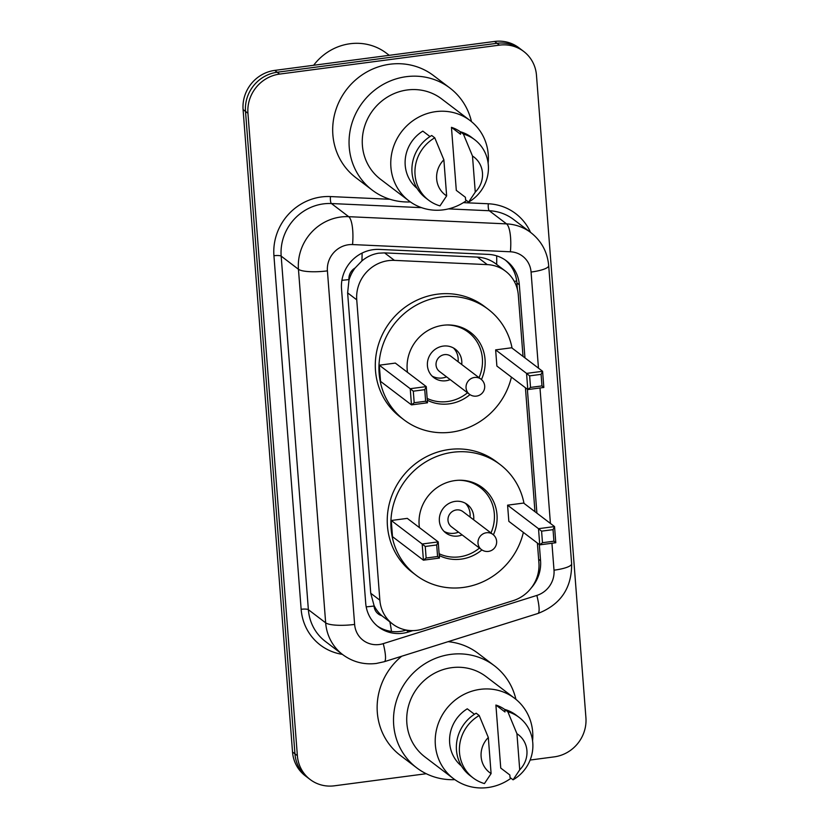 <?xml version="1.0" encoding="UTF-8"?>
<svg xmlns="http://www.w3.org/2000/svg" width="829" height="829" viewBox="0 0 829 829"><rect width="100%" height="100%" fill="white"/><g stroke="black" fill="none" stroke-linecap="round" stroke-linejoin="round"><path stroke-width="1.24" d="M496.654 255.85A35.637 9.565 -87.4 0 1 496.654 264.43C490.944 259.974 484.54 257.539 477.431 257.125L384.583 252.886L378.635 253.187C372.449 254.182 366.864 256.762 361.9 260.917L355.102 267.985A11.875 11.254 127.3 0 0 348.936 279.549A35.637 7.824 175.6 0 1 341.9 280.306M523.026 356.408L518.301 295.01A35.637 33.751 127.3 0 0 505.514 271.176A35.637 33.751 127.3 0 0 487.286 264.617L394.428 260.379A35.637 33.751 127.3 0 0 388.428 260.638A35.637 33.751 127.3 0 0 356.739 299.818L379.858 600.186A35.637 33.751 127.3 0 0 392.635 624.03A35.637 33.751 127.3 0 0 422.8 629.014L513.141 600.652A35.637 33.751 127.3 0 0 538.902 562.787L537.389 543.057M348.936 279.549L348.978 280.161A35.637 33.751 -52.7 0 1 355.102 267.985M381.858 615.74A35.637 33.751 -52.7 0 1 374.014 605.408L374.055 606.02A11.875 11.254 127.3 0 0 381.858 615.74L392.635 624.03M348.978 280.161L347.631 292.886L370.739 593.253L374.014 605.408M534.974 511.69L525.431 387.765M524.954 357.869L519.327 284.793A35.637 33.751 127.3 0 0 506.55 260.948A35.637 33.751 127.3 0 0 488.322 254.389L379.216 249.415A35.637 33.751 127.3 0 0 373.205 249.674A35.637 33.751 127.3 0 0 341.527 288.855L365.703 603.118A35.637 33.751 127.3 0 0 378.49 626.952A35.637 33.751 127.3 0 0 408.645 631.947L412.873 630.62M426.241 773.716L334.388 785.809A35.637 33.751 -52.7 0 1 310.15 779.509A35.637 33.751 -52.7 0 1 297.373 755.675L247.944 113.262A35.637 33.751 -52.7 0 1 279.622 74.082L499.462 45.139A35.637 33.751 -52.7 0 1 523.7 51.439A35.637 33.751 -52.7 0 1 536.477 75.284L585.916 717.686A35.637 33.751 -52.7 0 1 554.228 756.867L530.125 760.048M310.15 779.509L305.3 775.83A35.637 33.751 -52.7 0 1 292.523 751.986L243.084 109.573A35.637 33.751 -52.7 0 1 274.772 70.392L494.612 41.45L497.037 43.295A35.637 33.751 -52.7 0 1 521.275 49.595A35.637 33.751 -52.7 0 0 497.037 43.295L277.197 72.237L497.037 43.295L499.462 45.139M243.084 109.573L245.508 111.418A35.637 33.751 -52.7 0 1 277.197 72.237A35.637 33.751 -52.7 0 0 245.508 111.418L294.948 753.83L245.508 111.418L247.944 113.262M307.725 777.664A35.637 33.751 -52.7 0 1 294.948 753.83A35.637 33.751 -52.7 0 0 307.725 777.664M531.42 587.74A35.637 33.751 127.3 0 0 540.56 560.746L539.316 544.529M536.902 513.161L527.368 389.236M406.334 630.061L406.22 630.102A35.637 33.751 -52.7 0 1 377.299 626.009M505.317 260.057A35.637 33.751 -52.7 0 1 516.902 282.948L517.4 289.414M494.612 41.45A35.637 33.751 -52.7 0 1 518.85 47.75L523.7 51.439M313.642 65.273A53.45 50.631 -52.7 0 1 350.076 43.74A53.45 50.631 -52.7 0 1 386.438 53.191L389.247 55.325M410.396 201.934A64.144 60.755 -52.7 0 1 372.242 190.121A64.144 60.755 -52.7 0 1 351.807 123.676A64.144 60.755 -52.7 0 1 406.262 76.682A64.144 60.755 -52.7 0 1 449.898 88.019A64.144 60.755 -52.7 0 1 471.473 121.625M372.242 190.121L355.869 177.675A64.144 60.755 -52.7 0 1 335.444 111.221A64.144 60.755 -52.7 0 1 389.899 64.227A64.144 60.755 -52.7 0 1 433.526 75.574L449.898 88.019M466.53 200.525A50.476 47.813 -52.7 0 1 443.339 209.841A50.476 47.813 -52.7 0 1 409.008 200.919A50.476 47.813 -52.7 0 1 392.925 148.619A50.476 47.813 -52.7 0 1 435.785 111.635A50.476 47.813 -52.7 0 1 470.116 120.557A50.476 47.813 -52.7 0 1 488.126 163.158M409.008 200.919L380.511 179.251A50.476 47.813 -52.7 0 1 364.428 126.951A50.476 47.813 -52.7 0 1 407.288 89.967A50.476 47.813 -52.7 0 1 441.629 98.889L470.116 120.557M451.453 127.345L460.541 134.257L460.344 131.738L463.38 134.039A38.01 35.999 -52.7 0 1 474.696 139.707A38.01 35.999 -52.7 0 1 468.613 202.11L465.587 199.81L465.39 197.281L456.302 190.369L451.453 127.345A35.637 33.751 -52.7 0 1 460.354 131.801M472.489 156.028A23.751 22.497 -52.7 0 1 475.266 192.11L472.489 156.028L463.38 134.039M475.266 192.11L468.613 202.11M460.344 131.738A38.01 35.999 -52.7 0 1 471.66 137.407L474.696 139.707M429.992 136.567L422.821 131.117A35.637 33.751 -52.7 0 0 417.08 188.39M446.644 195.882A23.751 22.497 -52.7 0 1 443.867 159.8L446.644 195.882L439.992 205.882A38.01 35.999 -52.7 0 1 428.676 200.214A38.01 35.999 -52.7 0 1 434.759 137.811L431.722 135.5A38.01 35.999 -52.7 0 0 425.65 197.913L428.676 200.214M443.867 159.8L434.759 137.811M511.42 377.112A69.481 65.812 -52.7 0 1 451.318 432.168A69.481 65.812 -52.7 0 1 404.055 419.878A69.481 65.812 -52.7 0 1 381.92 347.89A69.481 65.812 -52.7 0 1 440.914 296.979A69.481 65.812 -52.7 0 1 488.177 309.269A69.481 65.812 -52.7 0 1 512.063 348.066M404.055 419.878L400.417 417.111A69.481 65.812 -52.7 0 1 378.283 345.123A69.481 65.812 -52.7 0 1 437.277 294.212A69.481 65.812 -52.7 0 1 484.54 306.502L488.177 309.269M407.474 372.314A40.383 38.248 -52.7 0 1 443.09 325.289A40.383 38.248 -52.7 0 1 470.561 332.429A40.383 38.248 -52.7 0 1 481.452 379.537M469.97 394.625A40.383 38.248 -52.7 0 1 449.131 403.858A40.383 38.248 -52.7 0 1 427.308 400.241M413.298 391.184L414.189 402.739L425.64 401.226L424.749 389.671L413.298 391.184L410.231 388.708L426.261 386.604L395.34 363.092L379.309 365.195L380.552 381.371L411.474 404.884L410.231 388.708L379.309 365.195M529.638 375.869L530.519 387.423L541.969 385.91L541.088 374.356L529.638 375.869L526.56 373.392L542.591 371.288L511.669 347.776L495.638 349.879L496.882 366.055L527.804 389.568L526.56 373.392L495.638 349.879M424.749 389.671L426.261 386.604L427.505 402.78L411.474 404.884L414.189 402.739M541.088 374.356L542.591 371.288L543.834 387.464L527.804 389.568L530.519 387.423M541.969 385.91L543.834 387.464M425.64 401.226L427.505 402.78M467.515 392.791A39.201 37.129 -52.7 0 1 447.536 401.547A39.201 37.129 -52.7 0 1 427.173 398.438M461.712 364.501A17.813 16.881 127.3 0 0 455.38 349.237A17.813 16.881 127.3 0 0 443.266 346.087A17.813 16.881 127.3 0 0 428.137 359.144A17.813 16.881 127.3 0 0 433.816 377.599A17.813 16.881 127.3 0 0 445.929 380.749A17.813 16.881 127.3 0 0 450.209 379.62M447.059 324.968A39.201 37.129 -52.7 0 1 468.323 332.222A39.201 37.129 -52.7 0 1 479.017 377.661M480.965 379.143L450.955 356.315A9.502 9.005 127.3 0 0 436.427 361.599A9.502 9.005 127.3 0 0 439.453 371.444L469.463 394.262A9.502 9.502 0 0 0 484.685 385.972A9.502 9.502 0 0 0 480.965 379.143A9.502 9.005 127.3 0 0 466.053 387.91A9.502 9.005 127.3 0 0 469.463 394.262M432.096 376.086A17.813 16.881 127.3 0 0 442.292 377.983A17.813 16.881 127.3 0 0 446.572 376.863M458.074 361.734A17.813 16.881 127.3 0 0 453.463 347.983M454.841 779.643A64.144 60.755 -52.7 0 1 416.697 767.83A64.144 60.755 -52.7 0 1 396.262 701.375A64.144 60.755 -52.7 0 1 450.717 654.382A64.144 60.755 -52.7 0 1 494.343 665.718A64.144 60.755 -52.7 0 1 515.918 699.334M416.697 767.83L400.324 755.385A64.144 60.755 -52.7 0 1 401.692 656.236M510.985 778.234A50.476 47.813 -52.7 0 1 487.794 787.55A50.476 47.813 -52.7 0 1 453.453 778.628A50.476 47.813 -52.7 0 1 437.38 726.328A50.476 47.813 -52.7 0 1 480.24 689.345A50.476 47.813 -52.7 0 1 514.571 698.267A50.476 47.813 -52.7 0 1 532.57 740.867M453.453 778.628L424.966 756.96A50.476 47.813 -52.7 0 1 408.884 704.66A50.476 47.813 -52.7 0 1 451.743 667.666A50.476 47.813 -52.7 0 1 486.074 676.599L514.571 698.267M495.897 705.054L504.996 711.966L504.799 709.437L507.835 711.748A38.01 35.999 -52.7 0 1 519.151 717.417A38.01 35.999 -52.7 0 1 513.068 779.82L510.042 777.509L509.845 774.991L500.747 768.068L495.897 705.054A35.637 33.751 -52.7 0 1 504.809 709.51M516.944 733.738A23.751 22.497 -52.7 0 1 519.721 769.809L516.944 733.738L507.835 711.748M519.721 769.809L513.068 779.82M504.799 709.437A38.01 35.999 -52.7 0 1 516.115 715.106L519.151 717.417M474.447 714.266L467.276 708.816A35.637 33.751 -52.7 0 0 461.535 766.089M448.085 641.677A64.144 60.755 -52.7 0 1 477.981 653.273L494.343 665.718M491.1 773.581A23.751 22.497 -52.7 0 1 488.322 737.509L491.1 773.581L484.447 783.581A38.01 35.999 -52.7 0 1 473.131 777.923A38.01 35.999 -52.7 0 1 479.203 715.51L476.178 713.209A38.01 35.999 -52.7 0 0 470.095 775.612L473.131 777.923M488.322 737.509L479.203 715.51M523.368 532.394A69.481 65.812 -52.7 0 1 463.266 587.45A69.481 65.812 -52.7 0 1 416.003 575.171A69.481 65.812 -52.7 0 1 393.868 503.172A69.481 65.812 -52.7 0 1 452.862 452.271A69.481 65.812 -52.7 0 1 500.125 464.551A69.481 65.812 -52.7 0 1 524.011 503.348M416.003 575.171L412.365 572.404A69.481 65.812 -52.7 0 1 390.231 500.405A69.481 65.812 -52.7 0 1 449.225 449.505A69.481 65.812 -52.7 0 1 496.488 461.784L500.125 464.551M419.422 527.596A40.383 38.248 -52.7 0 1 455.038 480.571A40.383 38.248 -52.7 0 1 482.509 487.711A40.383 38.248 -52.7 0 1 493.4 534.819M481.918 549.917A40.383 38.248 -52.7 0 1 461.079 559.14A40.383 38.248 -52.7 0 1 439.256 555.523M425.246 546.466L426.137 558.021L437.588 556.518L436.696 544.964L425.246 546.466L422.179 544L438.209 541.886L407.288 518.374L391.257 520.488L392.5 536.664L423.422 560.176L422.179 544L391.257 520.488M541.586 531.151L542.477 542.705L553.917 541.202L553.036 529.648L541.586 531.151L538.508 528.684L554.539 526.57L523.617 503.058L507.586 505.172L508.84 521.348L539.752 544.86L538.508 528.684L507.586 505.172M436.696 544.964L438.209 541.886L439.453 558.062L423.422 560.176L426.137 558.021M553.036 529.648L554.539 526.57L555.782 542.746L539.752 544.86L542.477 542.705M553.917 541.202L555.782 542.746M437.588 556.518L439.453 558.062M479.463 548.073A39.201 37.129 -52.7 0 1 459.484 556.839A39.201 37.129 -52.7 0 1 439.121 553.731M473.66 519.783A17.813 16.881 127.3 0 0 467.328 504.529A17.813 16.881 127.3 0 0 455.214 501.379A17.813 16.881 127.3 0 0 440.085 514.426A17.813 16.881 127.3 0 0 445.764 532.892A17.813 16.881 127.3 0 0 457.877 536.042A17.813 16.881 127.3 0 0 462.157 534.912M459.007 480.26A39.201 37.129 -52.7 0 1 480.271 487.504A39.201 37.129 -52.7 0 1 490.965 532.943M492.913 534.425L462.903 511.607A9.502 9.005 127.3 0 0 448.375 516.881A9.502 9.005 127.3 0 0 451.401 526.736L481.411 549.554A9.502 9.502 0 0 0 496.633 541.264A9.502 9.502 0 0 0 492.913 534.425A9.502 9.005 127.3 0 0 478.001 543.192A9.502 9.005 127.3 0 0 481.411 549.554M444.043 531.379A17.813 16.881 127.3 0 0 454.24 533.275A17.813 16.881 127.3 0 0 458.52 532.145M470.022 517.016A17.813 16.881 127.3 0 0 465.411 503.276M384.583 252.886L394.428 260.379M391.454 631.418A35.637 6.839 -107.4 0 0 389.848 621.905M516.695 280.938A35.637 7.824 175.6 0 1 514.312 281.425M361.9 260.917A35.637 9.565 -87.4 0 0 362.086 253.073M374.055 606.02A35.637 7.824 175.6 0 1 366.2 606.849M347.631 292.886L356.739 299.818M477.431 257.125L487.286 264.617M370.739 593.253L379.858 600.186M538.467 368.149L531.068 272.047A23.751 22.497 127.3 0 0 510.395 251.778L352.543 244.565A23.751 22.497 127.3 0 0 348.543 244.742A23.751 22.497 127.3 0 0 327.414 270.865L354.625 624.424A23.751 22.497 127.3 0 0 379.299 644.516A23.751 22.497 127.3 0 0 383.247 643.636L536.84 595.429A23.751 22.497 127.3 0 0 554.01 570.186L551.938 543.254M354.625 624.424A23.751 5.212 -4.4 0 1 325.662 622.828L298.45 269.27A47.512 45.004 -52.7 0 1 340.698 217.022A47.512 45.004 -52.7 0 1 348.708 216.68L331.424 203.54A47.512 45.004 127.3 0 0 323.424 203.882A47.512 45.004 127.3 0 0 281.176 256.13L308.378 609.688A47.512 45.004 127.3 0 0 325.424 641.47L342.698 654.609A47.512 45.004 -52.7 0 1 325.662 622.828L308.378 609.688A5.938 1.306 175.6 0 0 301.145 609.284L273.933 255.736A5.938 1.306 175.6 0 1 281.176 256.13L298.45 269.27A23.751 5.212 -4.4 0 0 327.414 270.865M342.698 654.609C352.698 661.977 363.91 664.931 376.335 663.459L384.304 661.697A23.751 4.559 -107.4 0 0 383.247 643.636M273.933 255.736A53.45 50.631 -52.7 0 1 321.465 196.95A53.45 50.631 -52.7 0 1 330.47 196.566L389.993 199.281M463.39 202.639L488.322 203.768A53.45 50.631 -52.7 0 1 530.539 232.379M342.367 654.361A53.45 50.631 -52.7 0 1 301.145 609.284M279.622 74.082L274.772 70.392M297.373 755.675L292.523 751.986M352.543 244.565A23.751 6.373 -87.4 0 0 348.708 216.68L506.56 223.882L489.286 210.742L448.499 208.887M510.395 251.778A23.751 6.373 -87.4 0 0 506.56 223.882A47.512 45.004 -52.7 0 1 530.871 232.628L513.586 219.488A47.512 45.004 127.3 0 0 489.286 210.742A5.938 1.596 92.6 0 1 488.322 203.768M421.536 207.654L331.424 203.54A5.938 1.596 92.6 0 1 330.47 196.566M550.415 523.441L539.99 387.972M384.304 661.697L537.886 613.491A23.751 4.559 -107.4 0 0 536.84 595.429M554.01 570.186A23.751 5.212 -4.4 0 0 571.637 563.751L548.694 265.612C547.43 252.016 541.482 241.021 530.871 232.628M531.068 272.047A23.751 5.212 -4.4 0 0 548.694 265.612M516.902 282.948L519.327 284.793M538.632 559.285L540.56 560.746M406.22 630.102L408.645 631.947M496.167 264.057L505.514 271.176M537.886 613.491C560.601 604.652 571.844 588.072 571.637 563.751M468.323 332.222L462.509 327.797M480.271 487.504L474.457 483.089"/></g></svg>
